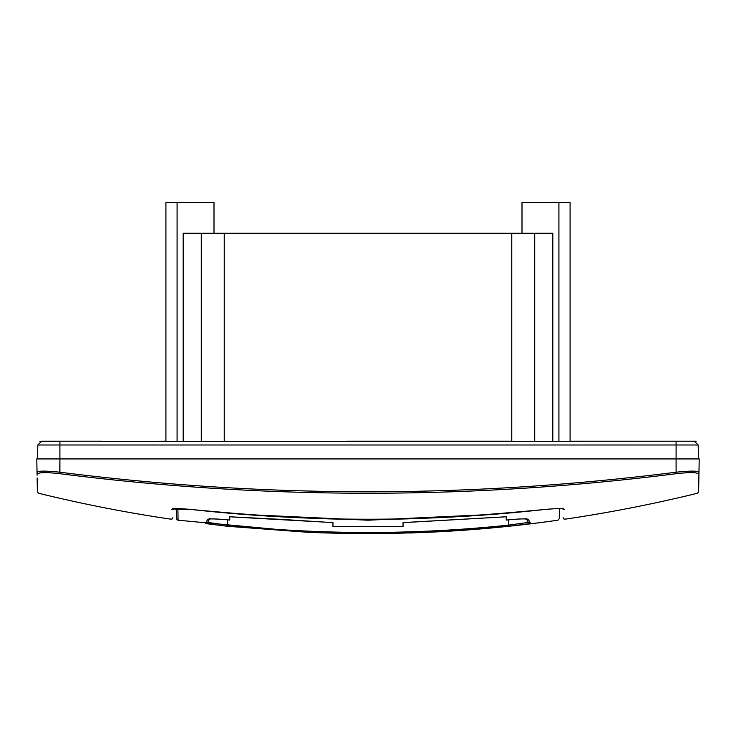 <?xml version="1.0" encoding="UTF-8"?>
<svg xmlns="http://www.w3.org/2000/svg" width="736" height="736" viewBox="0 0 736 736"><rect width="100%" height="100%" fill="white"/><g stroke="black" fill="none" stroke-linecap="round" stroke-linejoin="round"><path stroke-width="1.1" d="M176.76 518.714L176.585 508.668L176.76 518.714A1.536 1.536 0 0 0 178.084 520.214L177.882 508.576M403.043 525.237L403.043 526.378L332.957 526.387L332.957 522.634L280.692 519.331L229.742 516.782L229.742 520.067L227.194 519.818C215.694 518.742 209.208 518.613 207.718 519.414L205.344 523.535L227.194 526.268L308.182 532.312L326.333 532.993M37.573 458.924L37.812 444.995L41.667 441.204L59.91 441.204L39.9 441.637M101.872 441.204L59.91 441.204L59.91 444.995L676.09 444.995L676.09 441.204L101.872 441.637L165.913 441.204L165.913 202.437L177.082 202.437L177.082 441.204M698.427 458.924L698.188 444.995L694.333 441.204L696.1 441.204L570.087 441.204L570.087 202.437L521.999 202.437L521.999 233.248M346.923 441.204L511.759 441.204L511.759 233.248L224.241 233.248L224.241 441.204M37.812 444.995L41.667 441.204L37.812 444.995L59.91 444.995L59.91 458.924L699.2 458.924L698.97 472.208L697.562 471.445M696.1 441.637L694.333 441.204L698.188 444.995L694.333 441.204M224.241 233.248L183.19 233.248L183.19 441.204M511.759 233.248L552.81 233.248L552.81 441.204M201.287 233.248L201.287 441.204M534.713 441.204L534.713 233.248M36.8 458.924L37.03 472.208L36.8 458.924L59.91 458.924L59.717 473.69C265.236 499.744 470.764 499.744 676.283 473.69L676.09 472.208C690.12 470.746 697.746 470.746 698.97 472.208C698.51 498.272 698.51 498.272 698.97 472.208L697.654 473.69C697.388 499.744 697.388 499.744 697.654 473.69C696.431 472.236 689.31 472.236 676.283 473.69M214.001 233.248L214.001 202.437L177.082 202.437M698.188 444.995L676.09 444.995L676.09 472.208C470.7 498.281 265.3 498.281 59.91 472.208L59.91 458.924M59.717 473.69C46.69 472.236 39.569 472.236 38.346 473.69L37.03 472.208C37.49 498.3 37.49 498.3 37.03 472.208C38.309 470.746 45.936 470.746 59.91 472.208M37.131 477.968L37.37 491.777L38.548 493.24C82.533 504.04 126.73 512.698 171.138 519.211L172.362 518.862L172.905 517.712M39.744 472.917L44.482 472.595M684.149 472.898L684.636 472.862M38.346 473.69C38.612 500.158 38.612 500.158 38.346 473.69M172.73 509.008L171.341 509.57C171.074 522.762 171.074 522.762 171.341 509.57C172.555 508.337 179.492 508.337 192.16 509.57C331.402 522.762 404.598 522.762 543.84 509.57C556.508 508.337 563.445 508.337 564.659 509.57C564.926 522.762 564.926 522.762 564.659 509.57L563.408 509.054M562.93 508.079C563.15 520.932 563.15 520.932 562.93 508.079L563.454 509.073L562.543 508.87C562.911 508.889 559.774 508.061 543.886 509.579L543.84 509.57M173.07 508.079C172.85 520.932 172.85 520.932 173.07 508.079L172.546 509.073L192.16 509.57C309.424 522.44 426.668 522.44 543.886 509.579M558.918 441.204L558.918 202.437M559.415 508.668L559.24 518.714L559.415 508.668M558.118 508.576C557.851 524.087 557.851 524.087 558.118 508.576M243.938 514.427L367.991 520.214L492.044 514.436M178.084 520.214L308.191 532.312M332.957 526.387L403.052 526.387L403.043 522.588L506.258 516.773L506.258 520.076L508.806 519.818C520.324 518.742 526.81 518.613 528.282 519.414L530.656 523.535L508.806 526.268L427.818 532.312A1350.45 1350.45 0 0 0 557.916 520.214L559.24 518.714M354.154 533.563L381.846 533.563M392.27 533.416L427.818 532.312M343.629 533.416L353.942 533.563M319.534 532.763L343.73 533.416M526.774 519.082L528.282 519.414M526.001 518.282L528.374 522.394L508.567 525.127L508.806 526.268M508.567 519.846L508.567 525.127C414.856 534.925 321.144 534.925 227.433 525.127L227.194 526.268M227.433 519.846L227.433 525.127L207.626 522.394L209.999 518.282M209.226 519.082L207.718 519.414M229.742 520.067L227.203 519.828C222.704 519.239 209.889 518.595 209.061 519.119L209.309 518.99M229.742 516.801L332.957 522.588M530.656 523.535L528.374 522.394L526.396 518.972M207.626 522.394L205.344 523.535M698.97 472.208L698.63 491.804L697.452 493.24C653.467 504.04 609.27 512.698 564.862 519.211L563.638 518.862L563.095 517.712M37.03 472.208L37.085 475.217M558.661 508.659L561.412 508.751M382.058 533.563A1350.45 1350.45 0 0 0 392.371 533.416M409.667 532.993A1350.45 1350.45 0 0 0 416.484 532.763M506.258 516.801L403.052 522.652M526.682 518.99L526.939 519.119C524.786 518.972 522.9 518.484 508.797 519.828L506.258 520.076"/></g></svg>
